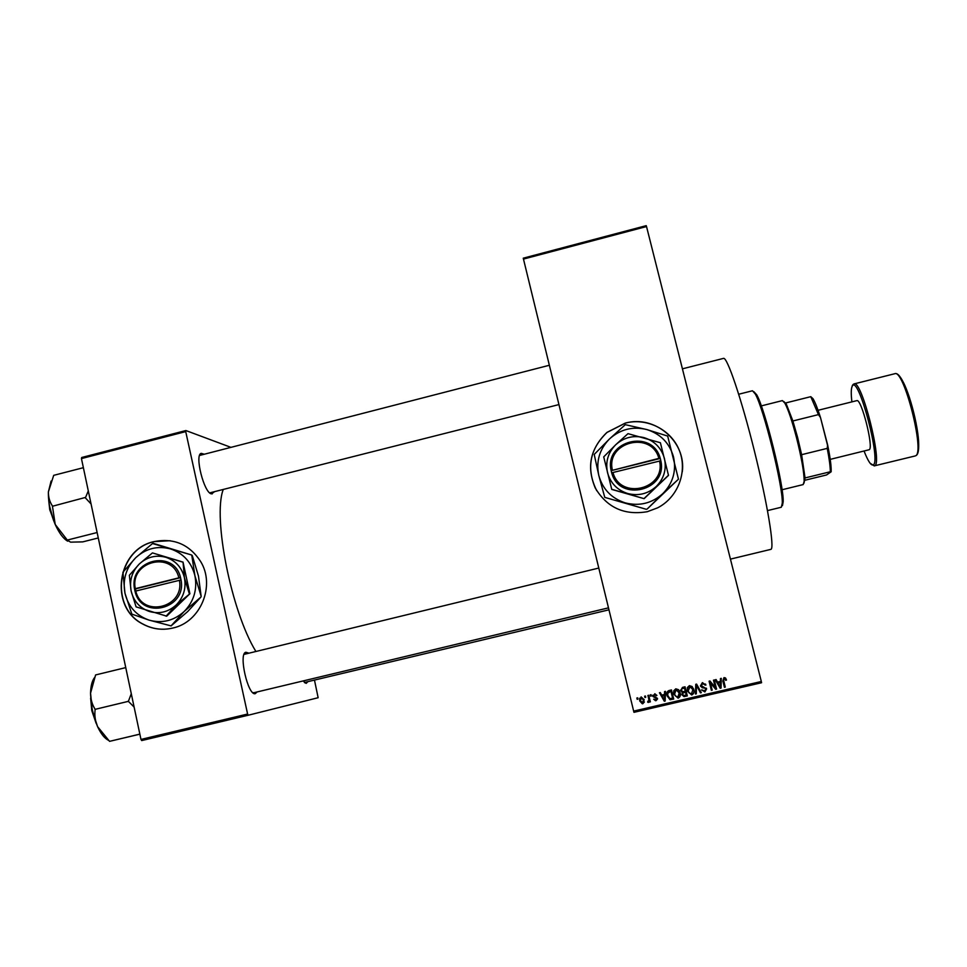 <?xml version="1.0" encoding="UTF-8"?>
<svg xmlns="http://www.w3.org/2000/svg" width="967" height="967" viewBox="0 0 967 967"><rect width="100%" height="100%" fill="white"/><g stroke="black" fill="none" stroke-linecap="round" stroke-linejoin="round"><path stroke-width="1.45" d="M625.347 423.062L606.986 432.382C590.366 448.313 586.449 466.843 595.237 487.972C607.034 507.663 624.38 515.568 647.298 511.7L657.596 507.844C677.879 497.485 687.718 471.896 679.535 450.912C671.545 429.832 647.237 417.442 625.347 423.062M682.279 471.932C686.485 441.568 654.792 414.662 625.359 423.135L607.01 432.442C589.374 449.45 585.954 468.862 596.724 490.692M257.125 691.949L255.252 693.677C247.951 695.938 238.317 653.523 245.823 652.254L248.253 652.943M252.75 692.59L253.946 692.71M307.627 681.892L306.237 683.355L303.142 680.937M304.387 682.484L608.92 609.826M213.961 492.179L211.398 493.847C204.037 493.073 194.343 454.563 201.221 453.366L203.638 454.019M209.73 492.868L558.89 404.593M682.424 368.826L723.521 358.382C727.111 356.605 741.387 398.537 754.369 450.864C767.387 503.178 774.712 548.108 770.965 549.341L730.436 559.119M223.111 489.858C212.74 517.816 231.343 611.434 255.699 651.142M154.176 541.58C116.898 549.087 108.715 607.046 142.705 624.005C152.194 629.142 162.226 630.484 172.815 628.042C200.568 622.216 215.75 585.627 200.532 561.343C189.314 544.385 173.867 537.797 154.176 541.58M170.192 540.722L154.357 541.605C117.092 549.111 108.908 607.046 142.886 624.005C149.619 627.704 156.823 629.444 164.511 629.215M644.929 697.497L644.614 696.204L645.436 696.01L645.751 697.316L644.929 697.497L644.759 696.167M648.748 698.863L647.902 695.442L648.724 695.249L650.344 701.861L649.522 702.054L649.268 701.002L648.567 702.405L647.697 702.223L648.917 700.253L648.047 695.406M650.573 696.192L650.259 694.886L651.081 694.693L651.395 695.998L650.573 696.192L650.392 694.862M652.87 696.421L654.852 693.75L656.871 695.478L654.514 694.777L653.656 696.059L657.451 698.343L655.529 700.724L653.68 699.214L655.795 699.721L656.666 698.67L652.87 696.421L652.846 695.188M664.547 694.439L664.583 691.55L665.453 691.357L665.175 701.039L664.317 701.244L659.446 692.747L660.304 692.553L661.682 695.104L664.547 694.439L664.595 691.55M675.8 688.818L678.532 689.689L680.115 692.626C680.925 695.164 680.26 697.014 678.109 698.174L673.769 694.221L673.781 690.764L675.8 688.818M689.398 685.651L692.13 686.534L693.714 689.471C694.536 692.009 693.859 693.859 691.707 695.007L687.356 691.067L687.368 687.597L689.398 685.651M723.993 677.601L725.455 677.94L726.507 680.031L725.709 680.333L724.38 678.653L723.497 679.571L725.262 687.102L724.428 687.295L722.869 681.082L723.993 677.601M633.603 711.12L761.319 681.493L761.561 682.738L633.953 712.328L523.256 258.177L646.222 225.649L646.524 226.544L523.437 259.083M761.319 681.493L646.524 226.544M720.403 681.445L720.439 678.556L721.309 678.351L721.056 688.069L720.185 688.274L715.254 679.753L716.124 679.559L717.526 682.11L720.403 681.445M715.29 687.477L713.477 680.176L714.299 679.982L716.583 689.108L715.689 689.314L710.37 682.811L712.183 690.136L711.361 690.329L709.089 681.191L709.971 680.986L715.29 687.477M700.471 685.869L702.393 682.629L705.91 685.071L702.586 683.705L701.293 685.663L706.611 688.903L704.87 691.961L701.691 689.809L704.58 690.897L705.777 689.072L705.281 688.202L702.272 687.755L700.471 685.869M695.43 694.016L695.769 684.298L696.578 684.104L701.305 692.662L700.446 692.856L696.494 685.252L696.3 693.822L695.43 694.016M680.623 690.643L682.484 687.392L685.047 686.788L687.307 695.914L683.995 696.603L681.892 694.741L682.315 692.626L680.526 690.124M667.061 695.841C666.203 693.315 666.867 691.538 669.043 690.511L671.473 689.954L673.709 699.068L670.046 699.733L667.061 695.841L666.783 693.581M639.683 700.918L641.121 696.893L644.24 699.782L642.318 703.795L639.683 700.918L639.658 698.198M637.168 699.31L636.854 698.005L637.676 697.823L637.99 699.117L637.168 699.31L637.035 697.969M248.265 715.217L141.702 740.565L140.977 739.429L247.612 714.045L248.265 715.217L318.143 697.715L314.505 680.248M247.612 714.045L185.724 431.608L81.446 458.588L81.687 457.5L185.882 430.545L230.4 447.153M140.977 739.429L81.446 458.588M185.882 430.545L185.724 431.608M598.73 568.064L244.059 654.369M549.304 365.272L199.589 455.445M725.552 678.024L726.507 680.031M726.29 679.777L725.613 680.031M725.008 678.882L724.223 678.677M724.017 678.423L723.497 679.571M723.304 679.317L725.262 687.102M725.045 686.824L724.343 686.981M721.104 678.399L721.056 688.069M720.862 687.791L720.016 687.984M716.088 679.559L717.526 682.11M720.391 682.581L717.889 682.847L720.318 687.235L720.391 682.581L718.07 683.113L720.318 687.235M714.202 680.006L716.583 689.108M716.402 688.83L715.689 689.314M715.52 689.036L710.37 682.811M710.213 682.545L712.183 690.136M712.026 689.846L711.277 690.015M705.499 684.02L705.91 685.071M705.765 684.793L705.003 685.095M704.81 684.684L702.586 683.705M702.453 683.439L701.293 685.663M706.321 688.153L706.611 688.903M706.466 688.625L704.87 691.961M704.738 691.659L701.824 690.208M705.148 687.912L702.272 687.755M702.139 687.477L700.591 686.268M701.148 692.372L700.446 692.856M700.326 692.553L696.494 685.252M696.385 684.987L696.3 693.822M696.192 693.52L695.442 693.69M693.508 688.758L693.714 689.471M693.629 689.181C694.439 691.707 693.762 693.557 691.623 694.705L691.707 695.007M691.623 694.705L687.319 690.897M692.698 689.012L689.58 686.437L688.117 690.607L689.048 692.88L691.441 693.943L692.892 689.64L690.039 686.667L688.19 690.897M687.223 695.599L684.733 696.506M684.672 696.192L681.892 694.741M680.587 690.353L682.315 692.626M681.856 688.492L681.457 690.45L682.883 691.731L685.277 691.248L684.418 687.767L681.856 688.492L681.384 690.087M683.077 692.662L682.678 694.403L683.862 695.515L686.207 695.031L685.47 692.009L683.077 692.662L682.629 694.088M686.207 695.031L685.543 692.312L683.137 692.964M685.277 691.248L684.479 688.045L681.904 688.77M680.284 693.399L678.109 698.174M678.072 697.848L673.769 694.221M673.745 693.919L673.528 692.674M679.45 693.569L676.429 689.544L674.386 692.747M677.843 697.098L679.293 692.807L676.078 689.882L674.603 694.064L675.462 696.035L677.843 697.098M673.636 698.754L670.046 699.733M670.034 699.407L667.061 695.539M667.665 693.061L667.883 695.672L669.938 698.621L672.621 698.186L670.893 690.922L669.406 691.26L667.641 693.714M672.621 698.186L670.905 691.212L667.665 693.363M665.453 691.357L665.175 701.039M665.187 700.712L664.317 701.244M664.329 700.918L659.615 692.71M664.45 700.217L664.534 695.261L662.226 696.107L664.45 700.217L664.414 698.174M664.522 695.563L662.226 696.107M656.762 695.225L656.073 695.781M656.122 695.478L654.514 694.777M654.562 694.463L653.668 695.454M657.524 698.984L656.061 700.664M656.097 700.338L653.837 699.153M656.303 697.86L652.918 696.107M651.335 695.72L650.634 695.877M650.271 701.558L649.522 702.054M649.594 701.728L649.268 701.002M649.22 701.329L648.567 702.405M648.639 702.066L647.697 702.223M647.769 701.897L647.781 701.232M648.99 699.927L648.809 698.549M645.69 697.026L645.013 697.183M644.385 701.945L642.789 703.746M642.886 703.408L639.779 700.591M643.551 701.595L643.514 699.661L641.677 697.497L640.48 698.645M642.584 702.791L643.418 699.975L641.326 697.848L640.48 700.664L642.584 702.791M637.93 698.839L637.289 698.984M767.508 510.6L781.312 507.24L782.291 503.154C783.113 486.933 763.579 407.965 755.263 393.956L752.483 390.765L738.703 394.234M753.849 391.671L756.69 394.766C764.885 408.533 784.007 485.809 783.173 501.764L782.448 505.644M94.573 677.553C92.107 680.671 90.765 685.881 90.547 693.17L92.252 710.177L97.546 726.592C95.213 721.092 94.403 715.495 95.104 709.778L94.935 708.98C92.07 704.363 90.608 699.093 90.547 693.17L95.612 674.93L125.746 667.605M131.282 693.726L128.381 701.341L94.935 709.391M128.381 701.341L134.123 707.082M139.852 734.122L109.561 741.351L97.546 726.592C101.051 734.038 104.75 738.619 108.655 740.347M139.864 734.171L109.561 741.351M128.381 700.918L128.551 701.728M782.061 489.749L803.19 484.576L804.181 481.276C804.133 472.44 801.57 457.85 796.47 437.531C792.058 420.802 788.178 409.319 784.829 403.082L782.412 400.604L761.307 405.898M783.79 401.51L786.244 403.904L792.892 420.971L797.582 437.374L801.619 454.683L805.052 477.94L804 483.137M785.663 402.961L810.781 396.675L812.993 398.682C815.157 402.32 817.659 408.594 820.487 417.514L827.619 444.868C830.169 457.198 831.354 466.167 831.161 471.775L826.567 474.954L804.822 480.273M801.619 454.683L827.232 448.374L827.619 444.868M820.487 417.514L818.445 414.613L810.781 396.675M792.892 420.971L818.445 414.613M831.161 471.775L830.327 471.751C830.278 466.396 829.251 458.612 827.232 448.374M805.052 477.94L830.327 471.751M820.717 418.397L828.368 448.567M830.218 459.373L869.248 449.715C873.926 447.685 861.319 398.017 856.798 400.652L818.07 410.298M88.299 490.91L85.386 497.872L91.055 503.94M98.271 537.954L82.739 541.883L70.543 542.149L67.303 540.07L55.216 524.452L52.399 505.898C49.68 501.861 48.338 497.183 48.398 491.877L53.705 475.341L83.367 467.69M85.314 497.473L52.387 506.273M97.111 532.527L67.303 540.07M51.094 481.058L48.398 491.877C48.157 502.296 50.429 513.163 55.216 524.452C59.132 533.059 63.278 538.631 67.678 541.182M612.981 472.5L660.824 460.751L660.183 458.189C652.399 428.586 604.109 440.722 611.108 470.385L611.7 472.948L612.981 472.5C620.21 500.483 666.13 489.193 659.518 460.933M660.231 458.455L611.168 470.651L611.736 472.948C619.303 502.562 667.907 490.62 660.824 460.751L660.219 458.177M660.388 442.729L627.994 433.651L615.701 444.76L603.722 456.871L611.76 489.423L644.107 498.67L668.499 475.389L660.388 442.729M611.688 489.266L644.107 498.67M644.07 498.525L668.499 475.22M662.758 493.69C672.935 483.282 676.513 471.014 673.503 456.895C669.502 443.043 660.594 433.929 646.79 429.553C632.72 426.157 620.306 429.263 609.536 438.897C599.455 449.232 595.877 461.416 598.803 475.462C602.695 489.266 611.531 498.416 625.311 502.9C639.392 506.43 651.879 503.348 662.758 493.69L678.459 479.185L647.116 509.077L662.758 493.69M678.459 479.185L667.677 436.069L646.79 429.553L625.311 424.67L609.536 438.897L594.221 454.43L598.803 475.462L604.762 497.376L646.27 509.283L604.762 497.376M646.27 509.283L647.116 509.077M656.255 486.498C663.991 478.58 666.722 469.237 664.438 458.491C661.392 447.939 654.611 440.988 644.095 437.652C633.385 435.041 623.92 437.41 615.701 444.76C608.013 452.641 605.282 461.936 607.518 472.633C610.491 483.162 617.236 490.124 627.74 493.533C638.462 496.204 647.963 493.859 656.255 486.498M611.168 470.651L658.878 458.37C651.444 430.4 605.813 441.871 612.341 469.938M660.183 458.189L658.878 458.37M135.791 591.03L181.022 579.934L180.478 577.432C173.855 548.555 128.623 559.929 134.51 588.855L135.017 591.357L135.791 591.03C141.944 618.324 184.939 607.76 179.379 580.212M135.017 591.357L135.042 591.357C141.472 620.234 186.994 609.053 181.022 579.934M182.437 562.032L152.448 552.906L183.029 562.093L184.431 577.77C181.82 567.472 175.656 560.655 165.925 557.306C156.001 554.671 147.129 556.895 139.321 563.966L129.348 575.292L131.125 591.018L136.093 606.877L166.687 616.172L189.895 593.738L183.029 562.093M152.448 552.906L139.321 563.966C131.995 571.557 129.264 580.575 131.125 591.018C133.676 601.281 139.816 608.122 149.522 611.531C159.458 614.226 168.355 612.026 176.224 604.943L189.895 593.738M166.07 616.184L176.224 604.943C183.597 597.304 186.329 588.25 184.431 577.77L189.314 593.726M184.165 611.495C193.859 601.462 197.449 589.556 194.935 575.8C191.502 562.274 183.392 553.329 170.627 548.954C157.597 545.509 145.957 548.422 135.718 557.705C126.109 567.665 122.531 579.499 124.961 593.182C128.297 606.66 136.347 615.641 149.087 620.125C162.13 623.679 173.83 620.802 184.165 611.495L200.906 597.074L187.779 611.482L171.074 625.891L184.165 611.495M153.282 543.345L191.744 555.034L152.508 543.551L135.718 557.705L122.918 572.234L124.961 593.182L131.838 614.118L149.087 620.125L171.074 625.891M192.288 555.626L198.465 576.054L201.148 596.276L194.935 575.8L191.744 555.034M200.906 597.074L201.148 596.276M180.478 577.432L134.51 588.855M178.835 577.71C172.501 550.428 129.759 561.162 135.259 588.54M180.563 577.674L135.416 588.903L135.864 591.018M135.416 588.903L134.486 588.867M91.345 705.1L93.92 716.837M96.011 722.978L91.805 710.576L90.668 698.621M915.616 455.771C925.189 452.737 903.843 368.717 894.801 373.721C905.583 369.128 926.374 451.565 915.785 455.711L915.616 455.771M901.57 379.269C909.826 391.768 920.016 432.841 918.565 447.83M864.063 451.057C868.052 461.235 871.11 465.852 873.249 464.885C881.433 461.73 858.599 375.172 852.447 385.857C851.069 387.815 850.887 393.158 851.891 401.885M853.015 384.528L854.054 383.911C861.621 379.294 882.823 463.096 874.748 465.756L915.145 455.965M49.547 506.055L53.584 520.476M55.723 525.577L49.788 509.766M49.764 509.682L48.737 500.592M210.733 492.989L212.208 493.883M244.941 653.74L245.823 652.254M200.399 454.853L201.221 453.366M304.557 682.629L306.237 683.355M253.801 692.747L255.252 693.677M756.69 394.766L755.263 393.956M783.173 501.764L782.291 503.154M90.632 698.126L91.768 710.564L96.192 723.437M608.436 607.868L253.886 692.723M253.813 692.747L253.124 692.916M786.244 403.904L784.829 403.082M805.052 479.898L804.181 481.276M812.993 398.682L811.579 397.872M854.054 383.911L894.801 373.721M852.435 385.337L851.54 388.371M870.07 463.193L874.349 465.937M55.917 526L49.752 509.766M49.74 509.706L48.688 500.144"/></g></svg>
